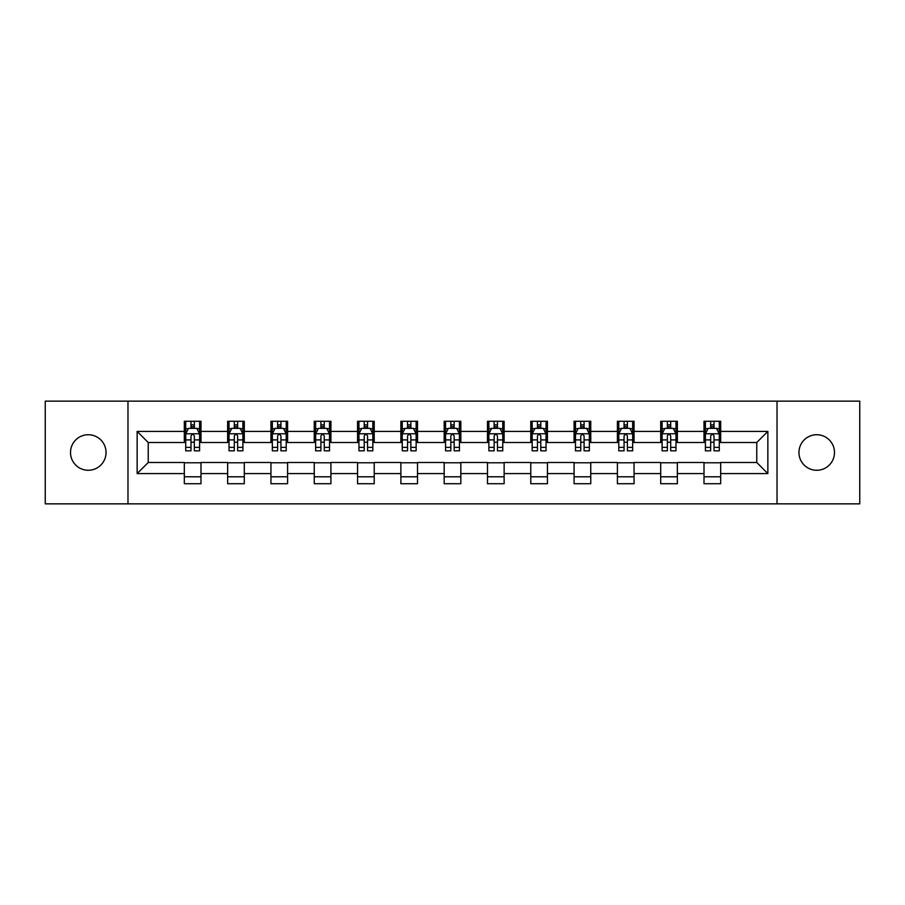 <?xml version="1.0" encoding="UTF-8"?>
<svg xmlns="http://www.w3.org/2000/svg" width="905" height="905" viewBox="0 0 905 905"><rect width="100%" height="100%" fill="white"/><g stroke="black" fill="none" stroke-linecap="round" stroke-linejoin="round"><path stroke-width="1.36" d="M816.717 434.728A17.772 17.772 0 0 0 798.957 452.5A17.772 17.772 0 0 0 816.717 470.272A17.772 17.772 0 0 0 834.489 452.5A17.772 17.772 0 0 0 816.717 434.728M88.283 434.728A17.772 17.772 0 0 0 70.511 452.5A17.772 17.772 0 0 0 88.283 470.272A17.772 17.772 0 0 0 106.043 452.5A17.772 17.772 0 0 0 88.283 434.728M777.022 503.859L859.75 503.859L859.75 401.141L777.022 401.141L777.022 503.859L127.978 503.859L127.978 401.141L45.25 401.141L45.25 503.859L127.978 503.859M777.022 401.141L127.978 401.141M720.674 431.402L720.674 421.266L704.011 421.266L704.011 431.402L677.359 431.402L677.359 421.266L660.707 421.266L660.707 431.402L634.054 431.402L634.054 421.266L617.402 421.266L617.402 431.402L590.75 431.402L590.75 421.266L574.087 421.266L574.087 431.402L547.446 431.402L547.446 421.266L530.783 421.266L530.783 431.402L504.13 431.402L504.13 421.266L487.478 421.266L487.478 431.402L460.826 431.402L460.826 421.266L444.174 421.266L444.174 431.402L417.522 431.402L417.522 421.266L400.87 421.266L400.87 431.402L374.218 431.402L374.218 421.266L357.554 421.266L357.554 431.402L330.913 431.402L330.913 421.266L314.25 421.266L314.25 431.402L287.598 431.402L287.598 421.266L270.946 421.266L270.946 431.402L244.293 431.402L244.293 421.266L227.641 421.266L227.641 431.402L200.989 431.402L200.989 421.266L184.326 421.266L184.326 431.402L137.141 431.402L137.141 473.598L148.239 462.489L184.326 462.489L184.326 483.734L200.989 483.734L200.989 462.489L227.641 462.489L227.641 483.734L244.293 483.734L244.293 462.489L270.946 462.489L270.946 483.734L287.598 483.734L287.598 462.489L314.25 462.489L314.25 483.734L330.913 483.734L330.913 462.489L357.554 462.489L357.554 483.734L374.218 483.734L374.218 462.489L400.87 462.489L400.87 483.734L417.522 483.734L417.522 462.489L444.174 462.489L444.174 483.734L460.826 483.734L460.826 462.489L487.478 462.489L487.478 483.734L504.13 483.734L504.13 462.489L530.783 462.489L530.783 483.734L547.446 483.734L547.446 462.489L574.087 462.489L574.087 483.734L590.75 483.734L590.75 462.489L617.402 462.489L617.402 483.734L634.054 483.734L634.054 462.489L660.707 462.489L660.707 483.734L677.359 483.734L677.359 462.489L704.011 462.489L704.011 483.734L720.674 483.734L720.674 462.489L756.761 462.489L756.761 442.511L720.674 442.511L720.674 431.402L767.859 431.402L767.859 473.598L720.674 473.598M704.011 473.598L677.359 473.598M660.707 473.598L634.054 473.598M617.402 473.598L590.75 473.598M574.087 473.598L547.446 473.598M530.783 473.598L504.13 473.598M487.478 473.598L460.826 473.598M444.174 473.598L417.522 473.598M400.87 473.598L374.218 473.598M357.554 473.598L330.913 473.598M314.25 473.598L287.598 473.598M270.946 473.598L244.293 473.598M227.641 473.598L200.989 473.598M184.326 473.598L137.141 473.598M704.011 431.402L704.011 442.511L677.359 442.511L677.359 431.402M660.707 431.402L660.707 442.511L634.054 442.511L634.054 431.402M617.402 431.402L617.402 442.511L590.75 442.511L590.75 431.402M574.087 431.402L574.087 442.511L547.446 442.511L547.446 431.402M530.783 431.402L530.783 442.511L504.13 442.511L504.13 431.402M487.478 431.402L487.478 442.511L460.826 442.511L460.826 431.402M444.174 431.402L444.174 442.511L417.522 442.511L417.522 431.402M400.87 431.402L400.87 442.511L374.218 442.511L374.218 431.402M357.554 431.402L357.554 442.511L330.913 442.511L330.913 431.402M314.25 431.402L314.25 442.511L287.598 442.511L287.598 431.402M270.946 431.402L270.946 442.511L244.293 442.511L244.293 431.402M227.641 431.402L227.641 442.511L200.989 442.511L200.989 431.402M184.326 431.402L184.326 442.511L148.239 442.511L137.141 431.402M148.239 442.511L148.239 462.489M767.859 473.598L756.761 462.489M756.761 442.511L767.859 431.402M184.326 428.212L185.717 428.212M190.989 428.212L194.326 428.212M199.598 428.212L200.989 428.212M184.326 442.228L185.717 442.228M190.989 442.228L194.326 442.228M199.598 442.228L200.989 442.228M184.326 462.772L200.989 462.772M184.326 476.788L200.989 476.788M227.641 462.772L244.293 462.772M227.641 476.788L244.293 476.788M227.641 428.212L229.022 428.212M234.305 428.212L237.63 428.212M242.902 428.212L244.293 428.212M227.641 442.228L229.022 442.228M234.305 442.228L237.63 442.228M242.902 442.228L244.293 442.228M270.946 462.772L287.598 462.772M270.946 476.788L287.598 476.788M270.946 428.212L272.337 428.212M277.609 428.212L280.935 428.212M286.218 428.212L287.598 428.212M270.946 442.228L272.337 442.228M277.609 442.228L280.935 442.228M286.218 442.228L287.598 442.228M314.25 462.772L330.913 462.772M314.25 476.788L330.913 476.788M314.25 428.212L315.641 428.212M320.913 428.212L324.25 428.212M329.522 428.212L330.913 428.212M314.25 442.228L315.641 442.228M320.913 442.228L324.25 442.228M329.522 442.228L330.913 442.228M357.554 462.772L374.218 462.772M357.554 476.788L374.218 476.788M357.554 428.212L358.946 428.212M364.217 428.212L367.554 428.212M372.826 428.212L374.218 428.212M357.554 442.228L358.946 442.228M364.217 442.228L367.554 442.228M372.826 442.228L374.218 442.228M400.87 462.772L417.522 462.772M400.87 476.788L417.522 476.788M400.87 428.212L402.25 428.212M407.533 428.212L410.859 428.212M416.13 428.212L417.522 428.212M400.87 442.228L402.25 442.228M407.533 442.228L410.859 442.228M416.13 442.228L417.522 442.228M444.174 462.772L460.826 462.772M444.174 476.788L460.826 476.788M444.174 428.212L445.565 428.212M450.837 428.212L454.163 428.212M459.435 428.212L460.826 428.212M444.174 442.228L445.565 442.228M450.837 442.228L454.163 442.228M459.435 442.228L460.826 442.228M487.478 462.772L504.13 462.772M487.478 476.788L504.13 476.788M487.478 428.212L488.87 428.212M494.141 428.212L497.467 428.212M502.75 428.212L504.13 428.212M487.478 442.228L488.87 442.228M494.141 442.228L497.467 442.228M502.75 442.228L504.13 442.228M530.783 462.772L547.446 462.772M530.783 476.788L547.446 476.788M530.783 428.212L532.174 428.212M537.446 428.212L540.783 428.212M546.054 428.212L547.446 428.212M530.783 442.228L532.174 442.228M537.446 442.228L540.783 442.228M546.054 442.228L547.446 442.228M574.087 462.772L590.75 462.772M574.087 476.788L590.75 476.788M574.087 428.212L575.478 428.212M580.75 428.212L584.087 428.212M589.359 428.212L590.75 428.212M574.087 442.228L575.478 442.228M580.75 442.228L584.087 442.228M589.359 442.228L590.75 442.228M617.402 462.772L634.054 462.772M617.402 476.788L634.054 476.788M617.402 428.212L618.782 428.212M624.065 428.212L627.391 428.212M632.663 428.212L634.054 428.212M617.402 442.228L618.782 442.228M624.065 442.228L627.391 442.228M632.663 442.228L634.054 442.228M660.707 462.772L677.359 462.772M660.707 476.788L677.359 476.788M660.707 428.212L662.098 428.212M667.37 428.212L670.696 428.212M675.978 428.212L677.359 428.212M660.707 442.228L662.098 442.228M667.37 442.228L670.696 442.228M675.978 442.228L677.359 442.228M704.011 462.772L720.674 462.772M704.011 476.788L720.674 476.788M704.011 428.212L705.402 428.212M710.674 428.212L714.011 428.212M719.283 428.212L720.674 428.212M704.011 442.228L705.402 442.228M710.674 442.228L714.011 442.228M719.283 442.228L720.674 442.228M194.326 424.875L190.989 424.875M199.598 447.353L194.326 447.353L194.326 450.837L199.598 450.837L199.598 433.902L196.826 428.348L188.5 428.348L185.717 433.902L185.717 450.837L190.989 450.837L190.989 447.353L185.717 447.353M185.717 433.902L185.717 421.266M199.598 433.902L199.598 421.266M190.989 428.348L190.989 421.266M194.326 421.266L194.326 428.348M194.326 447.353L194.326 435.984C193.218 433.846 192.109 433.846 190.989 435.984L190.989 447.353M237.63 424.875L234.305 424.875M242.902 447.353L237.63 447.353L237.63 450.837L242.902 450.837L242.902 433.902L240.13 428.348L231.804 428.348L229.022 433.902L229.022 450.837L234.305 450.837L234.305 447.353L229.022 447.353M229.022 433.902L229.022 421.266M242.902 433.902L242.902 421.266M234.305 428.348L234.305 421.266M237.63 421.266L237.63 428.348M237.63 447.353L237.63 435.984C236.522 433.846 235.413 433.846 234.305 435.984L234.305 447.353M280.935 424.875L277.609 424.875M286.218 447.353L280.935 447.353L280.935 450.837L286.218 450.837L286.218 433.902L283.435 428.348L275.109 428.348L272.337 433.902L272.337 450.837L277.609 450.837L277.609 447.353L272.337 447.353M272.337 433.902L272.337 421.266M286.218 433.902L286.218 421.266M277.609 428.348L277.609 421.266M280.935 421.266L280.935 428.348M280.935 447.353L280.935 435.984C279.826 433.846 278.717 433.846 277.609 435.984L277.609 447.353M324.25 424.875L320.913 424.875M329.522 447.353L324.25 447.353L324.25 450.837L329.522 450.837L329.522 433.902L326.739 428.348L318.413 428.348L315.641 433.902L315.641 450.837L320.913 450.837L320.913 447.353L315.641 447.353M315.641 433.902L315.641 421.266M329.522 433.902L329.522 421.266M320.913 428.348L320.913 421.266M324.25 421.266L324.25 428.348M324.25 447.353L324.25 435.984C323.142 433.846 322.022 433.846 320.913 435.984L320.913 447.353M367.554 424.875L364.217 424.875M372.826 447.353L367.554 447.353L367.554 450.837L372.826 450.837L372.826 433.902L370.055 428.348L361.717 428.348L358.946 433.902L358.946 450.837L364.217 450.837L364.217 447.353L358.946 447.353M358.946 433.902L358.946 421.266M372.826 433.902L372.826 421.266M364.217 428.348L364.217 421.266M367.554 421.266L367.554 428.348M367.554 447.353L367.554 435.984C366.446 433.846 365.337 433.846 364.217 435.984L364.217 447.353M410.859 424.875L407.533 424.875M416.13 447.353L410.859 447.353L410.859 450.837L416.13 450.837L416.13 433.902L413.359 428.348L405.033 428.348L402.25 433.902L402.25 450.837L407.533 450.837L407.533 447.353L402.25 447.353M402.25 433.902L402.25 421.266M416.13 433.902L416.13 421.266M407.533 428.348L407.533 421.266M410.859 421.266L410.859 428.348M410.859 447.353L410.859 435.984C409.75 433.846 408.641 433.846 407.533 435.984L407.533 447.353M454.163 424.875L450.837 424.875M459.435 447.353L454.163 447.353L454.163 450.837L459.435 450.837L459.435 433.902L456.663 428.348L448.337 428.348L445.565 433.902L445.565 450.837L450.837 450.837L450.837 447.353L445.565 447.353M445.565 433.902L445.565 421.266M459.435 433.902L459.435 421.266M450.837 428.348L450.837 421.266M454.163 421.266L454.163 428.348M454.163 447.353L454.163 435.984C453.054 433.846 451.946 433.846 450.837 435.984L450.837 447.353M497.467 424.875L494.141 424.875M502.75 447.353L497.467 447.353L497.467 450.837L502.75 450.837L502.75 433.902L499.967 428.348L491.641 428.348L488.87 433.902L488.87 450.837L494.141 450.837L494.141 447.353L488.87 447.353M488.87 433.902L488.87 421.266M502.75 433.902L502.75 421.266M494.141 428.348L494.141 421.266M497.467 421.266L497.467 428.348M497.467 447.353L497.467 435.984C496.359 433.846 495.25 433.846 494.141 435.984L494.141 447.353M540.783 424.875L537.446 424.875M546.054 447.353L540.783 447.353L540.783 450.837L546.054 450.837L546.054 433.902L543.283 428.348L534.946 428.348L532.174 433.902L532.174 450.837L537.446 450.837L537.446 447.353L532.174 447.353M532.174 433.902L532.174 421.266M546.054 433.902L546.054 421.266M537.446 428.348L537.446 421.266M540.783 421.266L540.783 428.348M540.783 447.353L540.783 435.984C539.674 433.846 538.554 433.846 537.446 435.984L537.446 447.353M584.087 424.875L580.75 424.875M589.359 447.353L584.087 447.353L584.087 450.837L589.359 450.837L589.359 433.902L586.587 428.348L578.261 428.348L575.478 433.902L575.478 450.837L580.75 450.837L580.75 447.353L575.478 447.353M575.478 433.902L575.478 421.266M589.359 433.902L589.359 421.266M580.75 428.348L580.75 421.266M584.087 421.266L584.087 428.348M584.087 447.353L584.087 435.984C582.978 433.846 581.87 433.846 580.75 435.984L580.75 447.353M627.391 424.875L624.065 424.875M632.663 447.353L627.391 447.353L627.391 450.837L632.663 450.837L632.663 433.902L629.891 428.348L621.565 428.348L618.782 433.902L618.782 450.837L624.065 450.837L624.065 447.353L618.782 447.353M618.782 433.902L618.782 421.266M632.663 433.902L632.663 421.266M624.065 428.348L624.065 421.266M627.391 421.266L627.391 428.348M627.391 447.353L627.391 435.984C626.283 433.846 625.174 433.846 624.065 435.984L624.065 447.353M670.696 424.875L667.37 424.875M675.978 447.353L670.696 447.353L670.696 450.837L675.978 450.837L675.978 433.902L673.196 428.348L664.87 428.348L662.098 433.902L662.098 450.837L667.37 450.837L667.37 447.353L662.098 447.353M662.098 433.902L662.098 421.266M675.978 433.902L675.978 421.266M667.37 428.348L667.37 421.266M670.696 421.266L670.696 428.348M670.696 447.353L670.696 435.984C669.587 433.846 668.478 433.846 667.37 435.984L667.37 447.353M714.011 424.875L710.674 424.875M719.283 447.353L714.011 447.353L714.011 450.837L719.283 450.837L719.283 433.902L716.5 428.348L708.174 428.348L705.402 433.902L705.402 450.837L710.674 450.837L710.674 447.353L705.402 447.353M705.402 433.902L705.402 421.266M719.283 433.902L719.283 421.266M710.674 428.348L710.674 421.266M714.011 421.266L714.011 428.348M714.011 447.353L714.011 435.984C712.902 433.846 711.783 433.846 710.674 435.984L710.674 447.353M199.53 433.767L185.785 433.767M185.717 428.676L188.331 428.676M196.985 428.676L199.598 428.676M190.989 439.909L185.717 439.909M199.598 439.909L194.326 439.909M194.326 426.64L190.989 426.64M242.834 433.767L229.101 433.767M229.022 428.676L231.635 428.676M240.3 428.676L242.902 428.676M234.305 439.909L229.022 439.909M242.902 439.909L237.63 439.909M237.63 426.64L234.305 426.64M286.138 433.767L272.405 433.767M272.337 428.676L274.939 428.676M283.604 428.676L286.218 428.676M277.609 439.909L272.337 439.909M286.218 439.909L280.935 439.909M280.935 426.64L277.609 426.64M329.454 433.767L315.709 433.767M315.641 428.676L318.255 428.676M326.909 428.676L329.522 428.676M320.913 439.909L315.641 439.909M329.522 439.909L324.25 439.909M324.25 426.64L320.913 426.64M372.758 433.767L359.014 433.767M358.946 428.676L361.559 428.676M370.213 428.676L372.826 428.676M364.217 439.909L358.946 439.909M372.826 439.909L367.554 439.909M367.554 426.64L364.217 426.64M416.062 433.767L402.318 433.767M402.25 428.676L404.863 428.676M413.528 428.676L416.13 428.676M407.533 439.909L402.25 439.909M416.13 439.909L410.859 439.909M410.859 426.64L407.533 426.64M459.367 433.767L445.633 433.767M445.565 428.676L448.167 428.676M456.833 428.676L459.435 428.676M450.837 439.909L445.565 439.909M459.435 439.909L454.163 439.909M454.163 426.64L450.837 426.64M502.682 433.767L488.938 433.767M488.87 428.676L491.472 428.676M500.137 428.676L502.75 428.676M494.141 439.909L488.87 439.909M502.75 439.909L497.467 439.909M497.467 426.64L494.141 426.64M545.986 433.767L532.242 433.767M532.174 428.676L534.787 428.676M543.441 428.676L546.054 428.676M537.446 439.909L532.174 439.909M546.054 439.909L540.783 439.909M540.783 426.64L537.446 426.64M589.291 433.767L575.546 433.767M575.478 428.676L578.091 428.676M586.745 428.676L589.359 428.676M580.75 439.909L575.478 439.909M589.359 439.909L584.087 439.909M584.087 426.64L580.75 426.64M632.595 433.767L618.862 433.767M618.782 428.676L621.396 428.676M630.061 428.676L632.663 428.676M624.065 439.909L618.782 439.909M632.663 439.909L627.391 439.909M627.391 426.64L624.065 426.64M675.899 433.767L662.166 433.767M662.098 428.676L664.7 428.676M673.365 428.676L675.978 428.676M667.37 439.909L662.098 439.909M675.978 439.909L670.696 439.909M670.696 426.64L667.37 426.64M719.215 433.767L705.47 433.767M705.402 428.676L708.015 428.676M716.67 428.676L719.283 428.676M710.674 439.909L705.402 439.909M719.283 439.909L714.011 439.909M714.011 426.64L710.674 426.64"/></g></svg>
